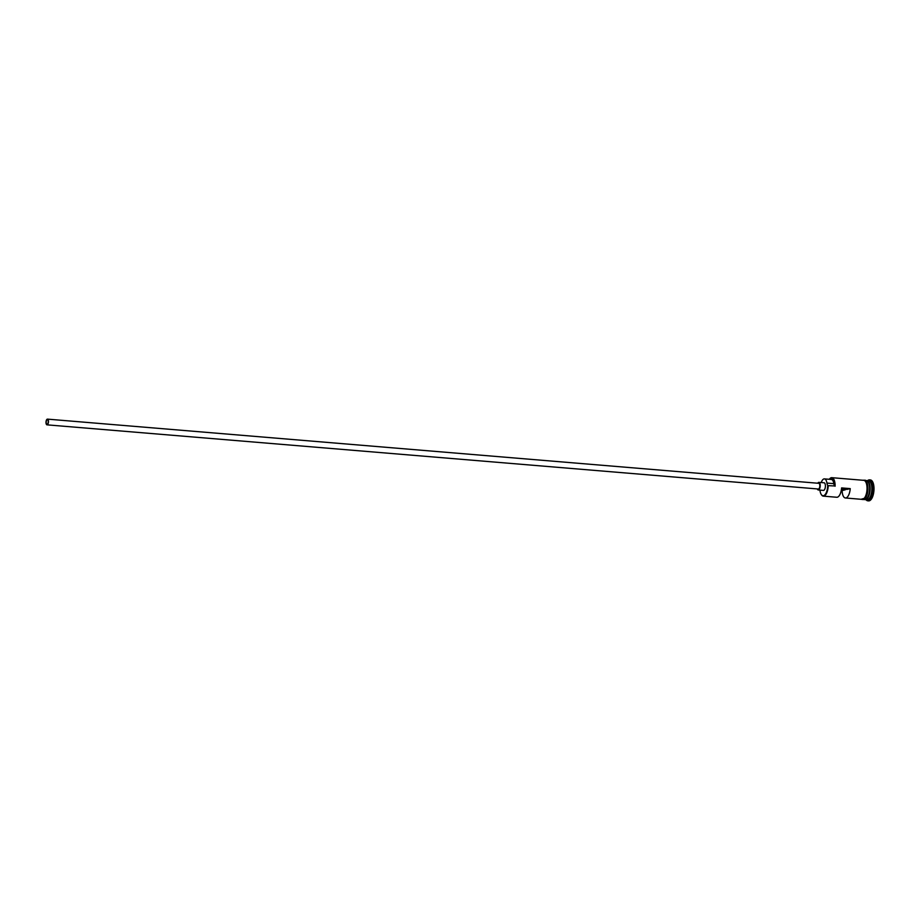 <?xml version="1.0" encoding="UTF-8"?>
<svg xmlns="http://www.w3.org/2000/svg" width="920" height="920" viewBox="0 0 920 920"><rect width="100%" height="100%" fill="white"/><g stroke="black" fill="none" stroke-linecap="round" stroke-linejoin="round"><path stroke-width="1.38" d="M819.938 490.107A9.165 3.875 -85.2 0 0 821.295 494.534A9.165 3.875 -85.2 0 0 825.366 494.258A9.165 3.875 -85.2 0 0 827.701 485.656A9.165 3.875 -85.2 0 0 827.701 485.403L828.207 485.645A9.556 4.036 94.8 0 1 823.319 496.144A9.556 4.036 94.8 0 1 821.537 494.891A9.556 4.036 94.8 0 1 821.41 494.695M48.254 421.739A2.392 1.012 -85.2 0 0 47.426 419.6A2.392 1.012 -85.2 0 0 46.207 422.234A2.392 1.012 -85.2 0 0 47.035 424.361A2.392 1.012 -85.2 0 0 48.254 421.739M46 422.28A2.864 1.208 -85.2 0 0 46.989 424.844A2.864 1.208 -85.2 0 0 48.461 421.693A2.864 1.208 -85.2 0 0 47.461 419.129A2.864 1.208 -85.2 0 0 46 422.28M46.989 424.844L818.351 489.014A2.864 1.208 -85.2 0 0 819.823 485.875A2.864 1.208 -85.2 0 0 818.823 483.31L47.461 419.129M817.293 488.934A3.818 1.61 -85.2 0 0 818.271 489.969A3.818 1.61 -85.2 0 0 820.226 485.772A3.818 1.61 -85.2 0 0 818.904 482.356A3.818 1.61 -85.2 0 0 817.765 483.218M818.271 489.969L823.446 490.406A3.818 1.61 -85.2 0 0 825.401 486.208A3.818 1.61 -85.2 0 0 824.078 482.781L818.904 482.356M866.582 480.585A9.556 4.036 94.8 0 1 866.835 480.596A9.556 4.036 94.8 0 1 870.136 489.129A9.556 4.036 94.8 0 1 865.248 499.629A9.556 4.036 94.8 0 1 864.995 499.594M865.708 480.493L866.318 480.55A9.556 4.036 94.8 0 1 869.619 489.095A9.556 4.036 94.8 0 1 864.731 499.594L864.121 499.537M866.835 480.596L868.56 480.734A9.556 4.036 94.8 0 1 871.861 489.279A9.556 4.036 94.8 0 1 866.973 499.778L865.248 499.629M867.583 480.654A10.511 4.439 94.8 0 1 869.503 479.86A10.511 4.439 94.8 0 1 873.137 489.256A10.511 4.439 94.8 0 1 867.767 500.802A10.511 4.439 94.8 0 1 865.996 499.698M841.259 490.498L842.11 490.567A9.556 4.036 -85.2 0 0 845.411 497.984A9.556 4.036 -85.2 0 0 850.241 488.623L841.605 487.91A9.556 4.036 94.8 0 1 836.774 497.26L823.319 496.144M829.69 478.779A9.556 4.036 94.8 0 1 829.84 478.618A9.556 4.036 94.8 0 1 831.806 477.675L863.731 480.332A9.556 4.036 94.8 0 1 867.031 488.876A9.556 4.036 94.8 0 1 862.144 499.376L845.411 497.984M828.207 485.645L834.601 485.978A9.165 3.875 -85.2 0 0 829.541 478.929A9.165 3.875 -85.2 0 0 829.242 479.285M869.503 479.86L870.366 479.929A10.511 4.439 94.8 0 1 874 489.325A10.511 4.439 94.8 0 1 868.63 500.871L867.767 500.802M842.11 490.567L845.273 489.808L841.432 489.497M827.701 485.403A5.727 2.426 -85.2 0 1 826.93 483.069L833.831 483.644A5.727 2.426 -85.2 0 0 834.601 485.978M833.831 483.644A7.739 3.266 -85.2 0 0 831.312 479.458L824.412 478.883A7.739 3.266 -85.2 0 0 821.249 482.551M831.806 477.675A9.556 4.036 94.8 0 1 835.107 486.22M826.93 483.069A7.739 3.266 -85.2 0 0 824.412 478.883M841.512 488.922L847.067 489.382L850.241 488.623M845.192 489.221A2.392 1.012 -85.2 0 0 845.273 489.808M865.869 499.318A9.361 3.956 -85.2 0 0 869.883 489.141A9.361 3.956 -85.2 0 0 867.387 480.999M868.169 481.896A9.361 3.956 94.8 0 1 869.71 489.129A9.361 3.956 94.8 0 1 866.778 498.571M861.58 499.33A9.649 4.082 -85.2 0 0 867.077 488.865A9.649 4.082 -85.2 0 0 863.155 480.286M861.028 499.284L865.651 497.927L867.985 488.911A9.649 4.082 94.8 0 1 862.581 499.445M864.168 480.332A9.649 4.082 94.8 0 1 867.939 488.888M862.615 480.24L865.341 480.205L866.674 481.781L867.985 488.911"/></g></svg>
